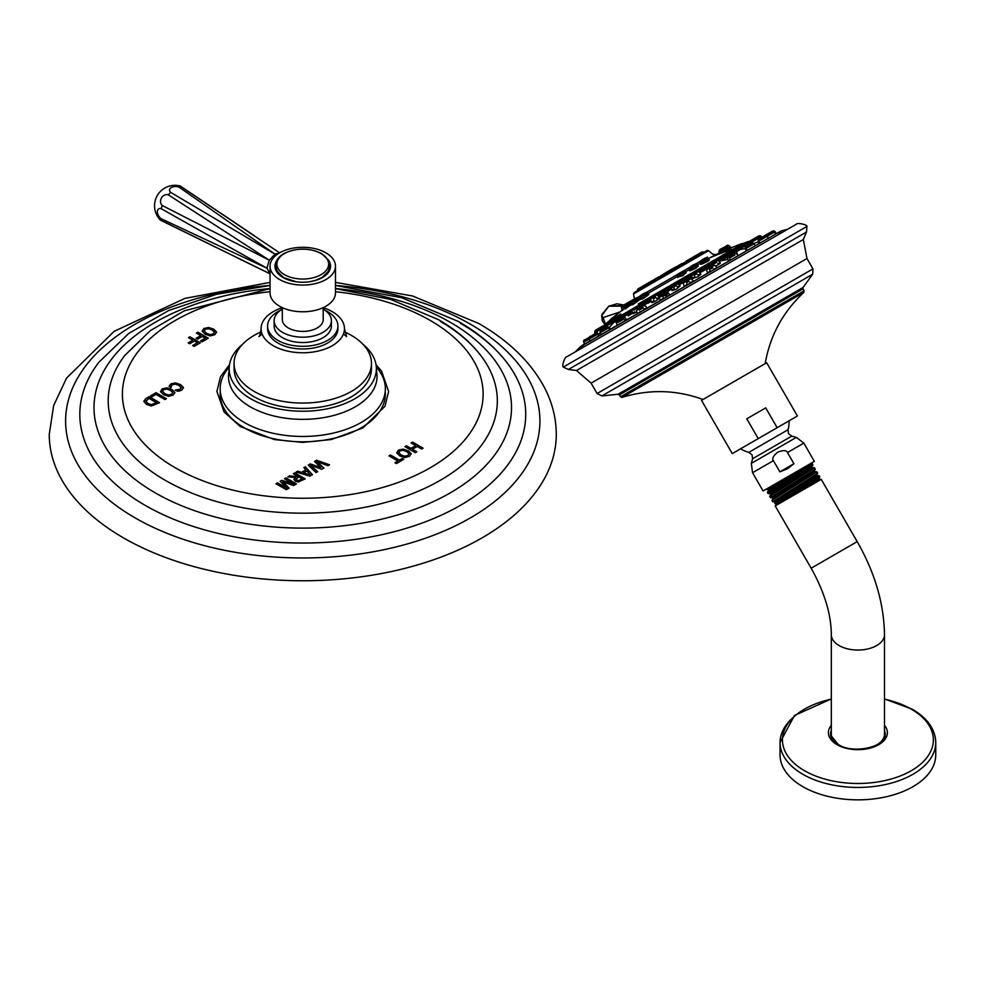 <?xml version="1.0" encoding="UTF-8"?>
<svg xmlns="http://www.w3.org/2000/svg" width="985" height="985" viewBox="0 0 985 985"><rect width="100%" height="100%" fill="white"/><g stroke="black" fill="none" stroke-linecap="round" stroke-linejoin="round"><path stroke-width="1.48" d="M189.945 336.796L188.443 337.658L192.838 340.194L188.184 342.879L189.699 343.765L194.353 341.069L197.332 342.792L192.617 345.526L194.131 346.4L200.361 342.805L189.945 336.796L188.603 337.756M412.69 442.154L423.107 448.175L421.592 449.037L417.197 446.5L412.432 449.246L416.827 451.783L415.325 452.657L404.921 446.648L406.423 445.774L410.917 448.372L415.682 445.626L411.188 443.028L412.69 442.154L411.348 443.127M398.482 450.12L396.721 452.817L399.75 455.883L404.749 457.533L409.317 456.375L411.176 453.728L408.455 450.859L403.16 449.098L398.482 450.12L396.721 453.014M411.201 453.999L408.455 451.044L403.16 449.295L398.482 450.305M390.454 454.996L399.344 460.13L402.286 458.431L403.801 459.305L396.426 463.578L394.899 462.691L397.841 461.005L388.952 455.87L390.454 454.996L389.112 455.956M316.628 460.229L329.556 464.785L327.98 465.696L316.838 461.583L323.856 468.072L321.775 469.279L310.521 465.228L317.662 471.655L316.074 472.566L308.182 465.105L310.263 463.898L320.765 467.493L314.547 461.436L316.628 460.229L314.658 461.546M305.313 466.767L312.417 474.684L309.881 476.149L296.165 472.049L297.692 471.162L301.472 472.357L305.892 469.808L303.823 467.629L305.313 466.767L303.934 467.74M294.786 472.837L305.202 478.845L298.32 481.997L295.512 481.271L293.924 479.412L295.512 477.565L287.842 476.851L289.59 475.841L298.517 476.728L293.284 473.711L294.786 472.837L293.444 473.797M281.821 480.323L280.159 481.283L286.894 488.203L277.462 482.847L275.96 483.709L286.364 489.717L289.134 488.129L282.954 482.034L293.665 485.506L296.436 483.906L286.032 477.897L284.53 478.772L293.887 484.164L281.821 480.323L280.282 481.406M181.178 387.536L180.12 389.297L175.281 390.023L177.349 391.217L179.578 391.008L181.708 390.134L183.481 387.548L180.723 384.692L175.465 382.919L170.885 383.879L169.174 386.489L170.885 387.487L172.153 384.704L175.293 384.138L179.073 385.48L181.228 387.955M170.885 387.487L171.07 385.775M183.505 387.868L180.723 384.889L175.465 383.103L170.885 384.064L169.174 386.674M169.494 385.295L169.174 386.489M162.229 388.878L160.456 391.587L163.498 394.64L168.484 396.29L173.052 395.133L174.911 392.498L172.203 389.617L166.896 387.868L162.229 388.878L160.456 391.771M174.936 392.769L172.203 389.801L166.896 388.053L162.229 389.063M156.024 392.695L150.606 395.835L152.121 396.709L156.049 394.443L164.926 399.578L166.44 398.703L156.024 392.695L150.767 395.933M143.872 401.166L145.915 398.543L149.178 396.66L145.915 398.728L143.884 401.584M143.884 401.4L146.543 404.416L151.358 405.992L159.582 402.668L149.178 396.66M203.895 328.498L202.134 331.206L205.163 334.26L210.162 335.91L214.73 334.752L216.589 332.105L213.868 329.236L208.574 327.488L203.895 328.498L202.134 331.391M216.614 332.388L213.868 329.421L208.574 327.673L203.895 328.682M197.899 332.204L208.303 338.212L202.073 341.807L200.558 340.933L205.274 338.212L202.294 336.488L197.64 339.172L196.126 338.298L200.78 335.614L196.384 333.078L197.899 332.204L196.557 333.164M220.295 391.451A82.592 47.686 0 0 0 269.028 437.648A82.592 47.686 0 0 0 361.163 427.835A82.592 47.686 0 0 0 385.233 391.451M270.05 282.375L184.848 298.418L114.149 331.329L66.537 378.117L53.67 405.512L49.25 434.397A253.514 146.371 180 0 0 123.507 537.896A253.514 146.371 0 0 0 399.775 569.625A253.514 146.371 0 0 0 556.279 434.397C556.205 417.972 552.154 402.139 544.114 386.896C530.595 361.926 508.765 340.773 478.636 323.412L412.53 295.98L335.479 282.375M422.947 448.261L412.69 442.351M416.667 451.881L412.432 449.246M415.682 445.626L410.917 448.557L406.423 445.971L405.081 446.747M408.91 453.888L407.79 455.686L404.712 456.424L401.117 455.119L398.74 452.423M408.947 454.11L407.79 455.489L404.712 456.24L401.117 454.935L398.74 452.521M398.802 452.928L399.836 450.896L403.013 450.305L406.817 451.647L408.91 453.703M403.641 459.404L402.286 458.616L399.344 460.315L390.454 455.181M397.841 461.005L395.071 462.79M329.359 464.895L316.628 460.414M323.733 468.146L316.838 461.583M317.527 471.729L310.521 465.228M320.765 467.493L310.263 464.095L308.305 465.215M312.307 474.745L305.313 466.952M305.892 469.808L301.472 472.541L297.692 471.347L296.387 472.111M310.09 474.77L303.454 473.157L306.951 470.953L310.09 474.77L303.454 472.972M305.042 478.944L294.786 473.022M295.512 477.565L293.924 479.596M298.517 476.728L289.59 476.026L288.125 476.875M296.756 480.446L295.82 479.129L298.812 476.9L302.173 478.845L298.283 480.828L295.82 479.129M302.173 478.845L298.283 480.643L296.756 480.261M293.887 484.164L281.821 480.52M286.032 477.897L284.69 478.858M296.276 484.004L286.032 478.082M289.011 488.191L282.954 482.034M286.894 488.203L277.462 483.032L276.12 483.807M181.178 387.721L180.12 389.481L175.281 390.208M170.885 387.671L171.07 385.96L170.885 387.671M172.646 392.646L171.538 394.443L168.447 395.182L164.852 393.877L162.476 391.193M172.683 392.867L171.538 394.259L168.447 394.997L164.852 393.692L162.476 391.279M162.537 391.685L163.572 389.666L166.748 389.063L170.553 390.405L172.646 392.461M166.28 398.802L156.024 392.892M159.422 402.754L149.178 396.844M156.553 402.656L151.296 404.626L147.91 403.468L145.94 401.314L149.018 398.309L156.553 402.84L151.296 404.81L147.91 403.653L145.915 401.166M214.311 332.265L213.203 334.063L210.113 334.802L206.53 333.496L204.141 330.8M214.348 332.487L213.203 333.878L210.113 334.617L206.53 333.312L204.141 330.898M204.215 331.305L205.249 329.273L208.426 328.682L212.218 330.024L214.311 332.08M208.143 338.311L197.899 332.388M205.274 338.212L200.718 341.032M200.78 335.614L196.286 338.384M200.201 342.891L189.945 336.981M197.332 342.792L192.777 345.612M192.838 340.194L188.344 342.977M229.222 367.073A82.592 47.686 0 0 0 254.167 427.342A82.592 47.686 0 0 0 361.163 422.491A82.592 47.686 180 0 0 376.307 367.073M242.569 344.294A73.604 42.49 0 0 0 229.16 368.747A73.604 42.49 0 0 0 274.593 407.999A73.604 42.49 0 0 0 354.809 398.79A73.604 42.49 180 0 0 376.368 368.747A73.604 42.49 180 0 0 362.96 344.294M234.221 366.075A68.691 39.659 0 0 0 234.073 368.747A68.691 39.659 0 0 0 276.477 405.389A68.691 39.659 0 0 0 351.337 396.795A68.691 39.659 0 0 0 371.456 368.747A68.691 39.659 0 0 0 371.308 366.075M234.073 368.747L234.073 363.403A68.691 39.659 180 0 0 276.477 400.045A68.691 39.659 180 0 0 351.337 391.451A68.691 39.659 0 0 0 371.456 363.403A68.691 39.659 0 0 0 344.799 332.031M260.729 332.031A68.691 39.659 0 0 0 254.192 335.356A68.691 39.659 180 0 0 234.073 363.403M323.203 307.689A41.702 24.083 0 0 1 344.467 328.682A41.702 24.083 0 0 1 332.253 345.71A41.702 24.083 180 0 1 286.807 350.931A41.702 24.083 180 0 1 261.062 328.682A41.702 24.083 180 0 1 273.276 311.654A41.702 24.083 0 0 1 282.313 307.689M337.855 327.352A35.164 20.303 0 0 1 337.929 328.682A35.164 20.303 0 0 1 327.623 343.039A35.164 20.303 180 0 1 289.307 347.434A35.164 20.303 180 0 1 267.6 328.682A35.164 20.303 180 0 1 267.674 327.352M337.929 328.682L337.929 326.01A35.164 20.303 0 0 1 327.623 340.367A35.164 20.303 180 0 1 289.307 344.762A35.164 20.303 180 0 1 267.6 326.01A35.164 20.303 180 0 1 277.893 311.654A35.164 20.303 0 0 1 280.454 310.324M337.929 326.01A35.164 20.303 0 0 0 325.075 310.324M331.009 323.339A28.627 16.523 0 0 1 331.391 326.01A28.627 16.523 0 0 1 323.006 337.695A28.627 16.523 180 0 1 291.806 341.278A28.627 16.523 180 0 1 274.138 326.01A28.627 16.523 180 0 1 274.519 323.339M331.391 326.01L331.391 320.667A28.627 16.523 0 0 1 323.006 332.351A28.627 16.523 180 0 1 291.806 335.934A28.627 16.523 180 0 1 274.138 320.667A28.627 16.523 180 0 1 282.313 309.105M331.391 320.667A28.627 16.523 0 0 0 323.203 309.105M323.203 307.64L323.203 319.596A20.439 11.808 0 0 1 317.219 327.943A20.439 11.808 180 0 1 294.946 330.504A20.439 11.808 180 0 1 282.313 319.596L282.313 307.64M325.9 306.249A32.714 18.887 180 0 1 290.243 310.337A32.714 18.887 180 0 1 270.05 292.89L270.05 266.184A32.714 18.887 180 0 1 279.629 252.825A32.714 18.887 0 0 1 315.286 248.737A32.714 18.887 0 0 1 335.479 266.184L335.479 292.89A32.714 18.887 180 0 1 325.9 306.249M270.05 266.184A32.714 18.887 180 0 0 290.243 283.631A32.714 18.887 180 0 0 325.9 279.543A32.714 18.887 0 0 0 335.479 266.184M270.05 273.768L266.91 268.191L269.287 260.212L275.012 254.167L279.186 253.096M181.671 187.113L180.267 186.017A20.439 20.439 0 0 0 160.53 220.209L269.287 273.424L162.168 220.874L161.208 218.744L266.91 268.191L161.208 208.709L162.168 205.471L269.287 260.212L168.312 194.808L170.639 192.358L275.012 254.167L179.344 187.335L181.671 187.113L279.617 252.837M275.825 253.736L276.982 254.561M180.267 186.017L254.142 235.587M170.639 192.358A6.255 3.805 -177.1 0 1 171.365 187.519A6.255 3.805 -177.1 0 1 179.344 187.335M162.168 205.471A6.255 5.294 120 0 1 161.466 197.96A6.255 5.294 120 0 1 168.312 194.808M161.208 218.744A6.255 3.805 57.1 0 1 157.366 211.75A6.255 3.805 57.1 0 1 161.208 208.709M160.53 220.209L162.168 220.874M328.744 260.459A27.802 16.055 0 0 1 330.566 266.184A27.802 16.055 0 0 1 322.427 277.536A27.802 16.055 180 0 1 292.126 281.008A27.802 16.055 180 0 1 274.963 266.184A27.802 16.055 180 0 1 276.785 260.459M275 266.984A27.802 16.055 180 0 1 275.505 264.633M330.529 266.984A27.802 16.055 0 0 0 330.024 264.633M736.029 256.716L736.706 256.556M757.982 241.928L754.214 243.307M744.992 248.737L742.431 248.922M747.356 250.399L745.891 250.399L746.827 249.513M760.999 242.532L758.918 242.544M769.15 237.828L768.263 238.075M729.171 260.902L728.494 260.717L730.205 259.117M600.173 332.856L598.56 334.124M656.699 298.418L659.248 297.396M659.211 298.332L654.988 301.545L651.836 302.617L653.929 300.24M697.762 274.889L700.852 274.236L698.082 276.674L692.615 278.521L694.831 276.416M717.757 263.635L720.38 263.217L715.947 266.147M612.128 324.151L609.419 327.242M636.692 312.036L633.146 313.661L634.574 311.802M677.101 286.697L680.118 285.933L676.424 289.171L672.115 290.624L674.282 288.359M713.559 269.077L716.329 268.314M707.686 273.313L710.16 270.69M689.919 282.486L693.526 281.488M684.341 286.783L687.074 284.062M666.119 296.14L669.837 295.155L668.692 293.173L665.269 295.143M660.75 300.4L663.361 297.864M643.796 309.007L646.886 308.416M638.514 313.242L640.102 311.654M624.638 320.063L626.558 319.485L626.238 320.334M609.259 328.953L610.232 328.645L609.296 330.123M598.708 335.035L597.206 337.092M566.806 356.767L796.274 224.284L566.806 356.767C564.873 356.373 561.499 366.469 563.334 367.073M568.394 369.473L563.321 367.073L806.937 226.415L806.481 232.017L568.394 369.473L576.459 370.495L591.098 383.14L806.974 258.513L803.341 239.503L576.459 370.495M732.261 453.617L701.517 400.366L758.167 367.651L766.675 362.751L797.419 416.002L732.261 453.617L758.241 438.62L746.79 418.797L765.714 407.864L777.165 427.699L797.419 416.002M746.79 418.797L765.714 407.864M758.241 438.62L777.165 427.699M779.861 471.84L773.41 460.672C771.797 458.616 773.274 455.76 777.854 452.127C783.309 449.985 786.51 450.133 787.483 452.558L793.922 463.726L779.861 471.84L787.557 468.725L793.922 463.726M810.187 463.775L812.268 463.8L767.389 492.315L768.472 490.444L810.187 463.775L763.079 490.973L814.361 461.374L803.822 443.115L787.483 452.558M768.152 493.596L812.933 464.957L812.268 463.8M765.714 489.471L767.931 489.496L786.781 477.294M767.389 492.315L768.078 493.583M817.673 473.219L816.762 474.795L774.616 501.821L772.831 501.796L817.673 473.219L816.861 471.766L771.981 500.331L772.942 498.656L772.388 497.708L770.455 497.696L815.297 469.119L814.435 467.776L769.691 496.305L770.455 497.696M812.588 465.314L811.874 466.816L770.159 493.596L768.128 493.596M816.861 471.766L814.915 471.766L814.336 470.756L772.338 497.696M819.816 476.875L819.163 475.755L817.304 475.743L774.776 503.433L818.978 478.328L819.816 476.875L792.223 492.808L819.101 475.743M784.208 498.41C769.79 506.401 772.462 504.529 792.223 492.808M819.557 479.35L776.057 504.468L775.207 505.921L821.244 479.35L819.557 479.35L818.978 478.328M811.825 466.878L812.465 467.776L806.678 471.79L770.701 494.593L770.11 493.583M814.915 471.766L772.929 498.656M775.17 502.769L774.567 501.808M875.899 745.374A26.583 15.341 0 0 0 876.687 744.943A26.583 15.341 0 0 0 884.481 734.096L884.481 634.709A26.583 15.341 0 0 1 876.687 645.557A26.583 15.341 0 0 1 847.728 648.881A26.583 15.341 0 0 1 831.315 634.709L831.315 734.096A26.583 15.341 0 0 0 839.885 745.386M837.373 744.488A27.297 15.76 180 0 1 830.65 735.069A27.297 15.76 180 0 1 831.315 730.488M884.481 730.488A27.297 15.76 180 0 1 885.146 735.069A27.297 15.76 180 0 1 872.168 747.529M843.628 747.529A27.297 15.76 180 0 1 838.592 745.239M793.27 717.425A77.852 44.953 0 0 0 780.046 742.493L780.046 754.904A77.852 44.953 180 0 0 802.849 786.683A77.852 44.953 0 0 0 887.694 796.422A77.852 44.953 0 0 0 935.75 754.904L935.75 742.493A77.852 44.953 0 0 0 922.514 717.425M605.467 324.065L603.066 317.589A4.383 3.238 -158.3 0 1 602.118 314.227A4.383 3.238 -158.3 0 1 603.276 312.922L608.755 306.224L621.904 306.163M603.066 317.589L619.873 311.986M622.803 305.621L609.186 305.99M746.815 242.975L748.551 241.436L743.01 243.48L638.157 304.02M610.725 319.854L620.87 313.993M709.459 262.847L711.958 261.407M717.757 258.058L719.973 256.777M678.259 276.957L682.999 275.615L685.412 273.005M631.791 302.703L624.81 308.243L625.106 309.031L631.582 304.377M641.494 298.652L642.405 299.046C648.967 294.7 650.58 293.234 647.243 294.663M701.96 263.081C699.005 265.285 701.061 264.62 708.116 261.111L709.434 259.769L707.39 260.643C701.406 263.574 699.609 264.078 702.009 262.158L706.528 259.141M692.012 268.819C687.727 271.786 689.118 271.515 696.173 268.006L698.365 265.962L695.57 267.464C689.549 270.419 688.33 270.592 691.913 267.994M638.021 299.108L638.982 299.44L638.021 299.108C639.511 298.775 637.677 300.363 632.542 303.86L631.533 304.254L631.545 304.931L632.592 303.959L632.481 304.784C638.625 300.671 640.792 298.886 638.982 299.44L638.021 299.108L639.031 298.701L639.745 299.058L638.92 299.477M720.564 252.345L730.451 248.208L729.565 247.838L720.909 251.249L720.564 252.345M730.094 248.208L731.227 247.764L729.491 247.715M704.583 251.951L636.605 291.203M662.843 274.556L661.994 275.049L662.843 274.556M686.176 261.099L701.849 252.037L698.34 254.499L701.111 253.958M701.702 252.123L698.439 254.007M681.903 263.549L674.442 267.871M659.113 276.711L638.194 288.79L651.011 281.833M650.137 281.895L638.058 288.876M729.479 247.838L728.937 245.573L726.117 247.198M727.041 245.708L721.303 248.762M720.909 251.409L719.469 252.234M721.242 248.786L719.752 249.648L721.242 248.786M727.201 245.351L726.511 245.745L727.644 245.24L727.09 245.671L728.235 245.979L720.651 250.35M631.311 300.708L629.834 301.57L631.311 300.708M683.097 273.214L685.708 272.476L682.531 275L677.594 276.945L679.588 275.147M679.404 274.803L685.141 271.491L677.04 275.541L677.335 274.396L683.528 270.826L678.751 273.584M610.503 319.46L625.118 307.849M629.55 301.73L624.822 304.464M624.515 307.739L622.36 310.62M621.843 306.446L624.552 304.611L622.175 305.99M642.405 299.046L642.368 298.184C647.884 294.466 649.238 293.161 646.419 294.256L648.832 293.899L647.207 294.7M642.368 298.184L640.582 298.898L641.912 297.408M644.621 293.025L641.395 294.897M706.947 259.855L708.917 259.437L707.722 257.824L705.617 259.043M705.051 258.144L701.849 259.991M695.25 266.319L697.885 265.63L697.232 264.509L694.942 265.827M690.485 269.779L689.611 270.469L689.599 269.828L691.667 268.142M694.093 264.473L691.445 265.999M624.379 306.569L630.745 302.9L631.533 304.254L632.259 303.368M635.965 298.024L630.979 301.164L636.445 298.012M619.984 316.05L617.189 317.662C625.734 312.602 620.365 316.099 622.397 315.089L621.535 315.582M654.422 296.165L651.553 297.827M694.942 272.771L694.179 273.202M715.122 261.123L713.152 262.256M609.186 322.28L604.876 324.767L603.928 327.426L611.5 323.055M635.891 306.864L633.601 308.182C641.358 303.602 636.409 306.84 638.317 305.892L636.815 306.766M673.457 286.229L678.246 283.458L671.068 286.992L674.011 284.85C679.318 281.685 676.289 283.877 677.52 283.261L675.341 284.53M671.955 286.044L673.124 285.367L671.955 286.044M713.337 265.285L707.132 268.868M688.158 280.257L691.039 278.595C689.635 279.26 692.935 276.945 687.234 280.356L690.054 278.73M666.205 292.508L662.573 294.601C670.489 289.959 665.195 293.395 667.177 292.373L659.384 296.867L664.666 294.441M643.402 305.67L637.184 309.253M623.197 317.33L617.792 320.888M606.428 327.02L600.776 330.271M595.679 333.213L589.301 337.338M590.581 336.156L589.646 336.71M733.8 253.908L728.26 256.679M732.04 251.347L730.045 252.505M747.196 243.036L742.21 245.474M758.881 235.858L755.396 237.865L759.854 235.723L756.209 237.828L757.687 238.653L761.368 236.523L760.58 235.92L755.692 238.752M749.523 241.251L750.188 240.943M751.998 242.963L745.78 246.558M772.732 231.438L758.807 239.035M772.72 231.007L765.64 235.095M765.567 235.132L764.766 235.6L765.567 235.132M270.05 291.72A180.366 104.127 180 0 0 130.537 363.194A180.366 104.127 180 0 0 175.231 467.752A180.366 104.127 0 0 0 430.297 467.752A180.366 104.127 0 0 0 430.297 320.482A180.366 104.127 180 0 0 335.479 291.72M270.05 288.63L184.355 310.804L150.311 330.652L124.775 355.474A194.562 112.327 180 0 0 165.184 480.274A194.562 112.327 0 0 0 412.715 493.522A194.562 112.327 0 0 0 480.754 355.474A194.562 112.327 0 0 0 440.344 321.418M335.479 288.543A208.758 120.527 180 0 1 450.379 322.354A208.758 120.527 0 0 1 450.379 492.808A208.758 120.527 0 0 1 155.15 492.808A208.758 120.527 180 0 1 104.213 370.348A208.758 120.527 180 0 1 270.05 288.543M270.05 285.478L216.885 294.207L168.841 310.46L128.703 333.459L98.808 362.32A222.955 128.727 180 0 0 145.115 505.33A222.955 128.727 0 0 0 428.77 520.511A222.955 128.727 0 0 0 506.721 362.32A222.955 128.727 0 0 0 460.414 323.289M335.479 285.428A237.163 136.927 180 0 1 470.461 324.225A237.163 136.927 0 0 1 470.461 517.864A237.163 136.927 0 0 1 135.068 517.864A237.163 136.927 180 0 1 77.913 377.514A237.163 136.927 180 0 1 270.05 285.428M376.307 370.409A74.281 42.884 180 0 1 376.652 372.035A74.281 42.884 180 0 1 355.289 406.793A74.281 42.884 0 0 1 270.826 415.19A74.281 42.884 0 0 1 228.877 372.035A74.281 42.884 0 0 1 229.222 370.409M283.68 277.561A26.46 15.28 180 0 1 276.92 263.709M284.062 277.782A26.46 15.28 0 0 0 296.387 281.808M309.142 281.808A26.46 15.28 0 0 0 328.608 263.709M284.48 274.667A25.856 14.923 0 0 0 321.048 274.667A25.856 14.923 0 0 0 321.048 253.551A25.856 14.923 180 0 0 284.48 253.551A25.856 14.923 180 0 0 284.48 274.667M758.684 237.016L757.921 237.459M752.245 240.746L751.395 241.226M750.213 243.837L749.585 244.194M741.545 248.836L736.349 251.84M728.321 256.469L719.444 261.591M727.792 259.523A466.139 269.127 -120 0 0 720.564 260.951M734.982 254.893L729.565 258.021M711.416 266.233L700.027 272.808M691.987 277.45L679.404 284.714M671.376 289.344L659.002 296.485M650.974 301.127L640.201 307.345M632.173 311.986L624.281 316.53M616.253 321.172L612.338 323.437M786.929 229.419L780.809 231.093L680.61 288.937L580.424 346.782L575.917 351.239M601.847 395.945L812.674 274.224L803.046 287.472L618.137 394.234L601.847 395.945L597.095 393.52L812.957 268.88L806.974 258.513M803.046 287.472L802.972 288.888L796.779 292.471L619.405 394.874L618.137 394.234M703.031 399.491C676.264 389.752 649.275 389.063 622.04 397.398L620.513 396.807L804.092 290.821L802.972 288.888M622.04 397.398L803.834 292.434L804.092 290.821M740.572 448.828A31.988 31.988 0 0 0 748.859 452.349L788.025 429.731A31.988 31.988 0 0 0 789.108 420.804M788.025 429.731L788.517 433.671L791.718 436.146L773.939 446.414L752.565 458.751L752.06 454.824L748.859 452.349M791.718 436.146L796.348 437.389L751.321 463.393L752.552 472.726L773.41 460.672M812.342 467.776L814.435 467.776M775.207 505.921L811.172 568.21L857.196 541.627L821.244 479.35M831.315 725.28A29.476 17.016 0 0 0 837.053 744.672A29.476 17.016 0 0 0 874.939 746.532A29.476 17.016 0 0 0 884.481 725.28M831.315 699.153A75.463 43.562 0 0 0 804.536 770.726A75.463 43.562 0 0 0 911.248 770.726A75.463 43.562 0 0 0 911.248 709.114A75.463 43.562 0 0 0 884.481 699.153M831.315 698.919L794.439 715.516L780.046 742.493A77.852 44.953 0 0 0 802.849 774.284A77.852 44.953 0 0 0 887.694 784.023A77.852 44.953 0 0 0 935.75 742.493C935.258 729.183 927.427 718.09 912.27 709.212L884.481 698.919M611.697 322.464L615.736 320.137M623.653 315.569L631.656 310.952M639.573 306.372L650.457 300.093M658.374 295.525L670.859 288.309M678.776 283.742L691.47 276.416M699.387 271.835L710.887 265.199M718.816 260.631L727.792 255.447M610.023 321.947L616.117 318.426M621.978 315.052L632.038 309.241M636.532 306.643L650.839 298.381M656.699 294.995L671.241 286.598M677.101 283.224L693.772 273.596M723.458 254.598L695.804 272.426L712.845 262.589M717.129 260.114L728.186 253.736M605.393 324.619L748.551 241.436M741.409 246.09L734.034 250.35M749.683 242.802L748.945 243.233M741.028 247.801L735.709 250.867M720.823 252.123L709.077 258.168A469.02 396.733 60 0 1 731.978 249.34M709.077 258.168L708.412 258.55M700.384 263.192L697.454 264.879M689.414 269.521L685.363 271.86M677.323 276.502L648.105 293.37M640.065 298.012L638.994 298.627M672.964 277.068L674.171 276.379M707.562 257.097L706.762 257.565M700.347 261.259L695.804 263.894M689.389 267.588L683.713 270.875M677.298 274.569L646.455 292.385M640.041 296.091L637.344 297.642M708.523 250.658C704.743 251.126 711.798 248.048 701.431 253.773L634.143 292.619L633.515 293.961L708.523 250.658L712.684 254.142L715.393 254.524M649.669 283.212L648.339 284.419M687.715 261.247L685.819 262.355M698.34 254.499L682.888 263.426L684.587 263.488M703.376 252.209L697.811 255.423M702.662 252.012L704.534 251.975M699.005 254.733L686.533 261.936M699.412 253.884L686.656 261.247M669.074 271.404L682.888 263.426L669.64 270.641L668.286 272.907L683.615 263.623M649.14 282.917L661.07 276.022M637.443 290.279L651.257 282.301M637.627 289.553L637.258 290.39M686.188 262.564L683.331 263.537M668.95 271.835L663.385 275.049M730.451 248.208L729.503 247.875M720.737 250.941L728.641 246.373M719.419 250.104L720.946 249.217M719.407 252.123L719.087 253.194M719.235 251.803L720.663 250.978L720.897 249.254M719.075 253.207L718.964 251.335L721.303 249.981M728.925 245.573L727.792 245.265M629.427 303.023L632.776 301.09M624.515 304.894L637.418 298.406M682.999 275.615L682.531 275M685.388 273.03L686.188 272.796L685.141 271.491L682.851 272.808M682.112 271.638L684.673 271.134L682.556 272.352M678.283 276.945L677.618 277.548L677.04 275.541L679.145 274.322M625.106 309.031L625.241 308.071M624.281 306.003L631.533 301.804M621.572 307.566L621.683 306.532L630.092 301.681M621.658 308.145L623.973 306.803L624.207 305.079M622.261 310.546L621.375 307.677L626.017 304.993M641.494 296.682L646.246 293.949M641.333 296.153L645.852 293.542M641.346 295.18L645.015 293.062M708.116 261.111L707.39 260.643M701.837 261.85L700.089 262.232L702.207 261.013M705.297 258.255L700.397 261.087L700.089 262.232L707.722 257.824L706.59 257.516L701.677 260.348M691.495 267.822L697.232 264.509L694.647 265.371M690.854 266.603L695.619 263.845L689.438 267.415L689.131 268.56L696.764 264.152L694.203 264.657M689.599 269.828L689.131 268.56L691.236 267.341M632.481 304.784L632.542 303.86M631.668 302.358L637.849 298.8M631.693 300.757L630.979 301.164M631.545 301.804L630.745 302.9M602.106 327.426L605.603 325.395M596.898 329.803L603.99 325.715M604.876 325.21L602.327 326.244M596.861 331.502L604.384 327.155M596.725 330.529L604.002 326.318M602.241 326.294L597.489 329.039L603.202 326.17M616.942 319.903L622.84 316.505M616.733 318.98L622.151 315.853M616.807 318.315L622.397 315.089L624.662 317.195M653.387 298.861L655.887 297.421M653.067 297.999L655.296 296.719M652.846 297.507L654.951 296.3M694.376 275.197L696.863 273.756M693.859 273.83L691.679 275.086C693.144 274.015 689.118 276.009 695.262 272.586L698.131 271.355L691.482 275.812L696.296 273.042M700.852 274.236L698.87 271.552L695.952 272.623M692.615 278.521L691.482 275.812L694.043 274.335M716.92 262.182L711.035 265.581L710.911 264.608L716.317 261.481M713.177 264.337L711.035 265.581L711.552 266.479M712.881 263.463L710.911 264.608L712.832 262.884M715.836 261.148L711.108 263.869C712.881 262.515 708.129 265.063 715.282 261.025L718.287 260.348L720.38 263.217M595.309 333.435L594.854 332.659L596.762 331.563L596.824 329.852L594.928 330.948L599.225 329.088M594.928 330.948L597.402 329.076L595.531 330.172M604.371 325.506L610.072 322.206M604.224 326.195L610.749 322.427M633.675 310.25L637.96 307.776M633.392 309.364L637.32 307.086M633.367 308.748L638.317 305.892L640.275 307.468M673.789 287.091L676.264 285.662M672.115 290.624L670.871 287.719L673.26 285.724M680.118 285.933L678.246 283.458L675.673 284.948M709.52 269.594L712.771 267.723M712.204 266.997L709.188 268.733M711.773 266.627L706.528 269.656L707.513 273.165M709.077 268.179L706.528 269.656C708.474 268.388 702.637 271.343 711.318 266.455L715.048 265.347L716.981 267.945M686.619 282.818L689.069 281.402M686.299 281.956L688.49 280.688M693.699 281.39L691.039 278.595L687.493 280.639L683.245 283.101L684.329 286.795M686.114 281.439L683.245 283.101C684.944 282.104 679.724 284.64 687.234 280.356M662.819 296.559L668.692 293.173L667.177 292.373L664.321 294.022M662.265 295.204L659.384 296.867L662.573 294.601M662.474 295.709L659.187 297.605L660.467 300.573M639.24 310.164L643.168 307.911M638.92 309.302L642.565 307.197M642.109 306.852L638.846 308.724M618.014 322.427L623.997 318.968M617.767 321.516L623.333 318.303M622.779 318.007L624.909 317.392L626.558 319.485M600.973 332.265L608.619 327.845M600.788 331.317L607.905 327.217M607.252 326.971L600.899 330.64M589.276 339.012L598.067 333.94M589.129 338.052L597.304 333.324M596.602 333.115L599.028 334.937M581.212 346.855L584.856 344.208L583.711 342.226L588.993 339.185L589.055 337.473L583.785 340.527L589.19 338.015M583.588 341.253L583.711 342.226M584.524 340.712L586.974 339.296M591.591 336.624L592.244 336.254M594.46 334.974L595.765 334.223M734.33 254.216L729.306 257.122M728.494 260.717L727.459 258.181L729.306 256.506M729.232 255.078L734.675 251.926M733.997 251.274L728.999 254.167M733.419 250.99L729.048 253.514M750.016 243.073L757.687 238.653M756.209 237.828L750.041 241.387M756.911 238.038L749.868 242.113M749.289 241.83L755.273 237.939L750.607 240.635M748.588 243.898L741.176 248.183L741.04 247.21L747.849 243.27M741.791 247.826L741.176 248.183L741.877 249.402M741.606 246.878L741.742 246.188M759.854 235.735L760.58 235.92M749.597 242.273L751.518 241.165M746.199 248.417L753.402 244.255M752.7 243.615L745.99 247.481M752.072 243.357L745.177 247.333L745.891 250.399M746.088 246.816L752.971 242.839L755.63 245.622M758.278 241.448L766.786 236.535M766.034 235.907L758.118 240.488M758.278 239.774L765.357 235.698M768.374 238.272L767.216 236.277L774.222 232.238M773.447 231.635L764.791 236.634M775.441 234.196L774.419 231.069M765.751 236.08L763.067 237.631M770.135 233.556L773.717 230.859M480.754 355.474C470.091 341.696 456.006 329.766 438.473 319.682L390.786 299.452L335.479 288.63M506.721 362.32C494.63 346.671 478.575 333.078 458.554 321.553L401.658 297.716L335.479 285.478M376.036 364.733L381.515 370.988L388.632 391.501L384.963 406.312L362.8 427.995L331.354 439.532L302.69 442.4L274.409 439.581L240.192 426.468L224.014 411.902L216.897 391.39L220.566 376.59L229.493 364.733M229.16 368.747L228.877 372.035M376.652 372.035L376.368 368.747M371.456 368.747L371.456 363.403M262.108 334.05L258.932 336.575C259.794 336.033 260.496 333.398 261.062 328.682M344.467 328.682L346.597 336.575L343.42 334.05M267.6 328.682L267.6 326.01M274.138 326.01L274.138 320.667M240.377 259.4L269.521 273.559M296.239 281.784L283.852 277.708C276.65 271.392 273.842 267.378 275.455 265.667C275.615 260.89 278.336 256.913 283.643 253.736C296.263 247.58 308.933 247.543 321.676 253.613L328.621 260.237L330.073 265.716L328.658 271.023L322.132 277.438L315.003 280.528L309.278 281.784M738.11 255.743L736.177 253.157L733.16 253.847L734.465 253.083M806.481 232.017L803.341 239.503M796.274 224.284C796.89 222.413 807.331 224.543 806.924 226.427M597.095 393.52L591.098 383.14M812.674 274.224L812.957 268.88M620.513 396.807L619.405 394.874M765.148 363.625C770.11 335.577 783.001 311.851 803.834 292.434M796.348 437.389L803.822 443.115M763.079 490.973L752.552 472.726M752.565 458.751L751.321 463.393M768.46 490.493L767.881 489.483M815.297 469.106L814.324 470.805M812.92 465.006L811.874 466.816M811.886 466.767L812.465 467.776L814.521 467.764M816.774 474.745L817.353 475.755M770.713 494.544L769.691 496.305M772.831 501.796L771.981 500.331M775.466 503.458L776.057 504.468M857.196 541.627C874.926 572.642 884.013 603.67 884.481 634.709M885.146 735.069C885.737 746.765 853.416 754.559 838.186 744.475L830.65 735.069M811.172 568.21C824.457 592.071 831.18 614.234 831.315 634.709M604.839 324.791L602.204 320.457L601.712 315.68L608.755 306.224L616.893 303.786L623.899 304.993M780.489 231.807L776.365 233.642L775.22 231.66M780.809 231.093L584.733 343.999M628.208 315.988L632.789 313.045M647.995 303.232L651.06 301.262M664.666 292.496L673.641 286.709M675.919 285.244L679.687 282.818M681.879 281.402L693.809 273.707M729.331 250.818L729.75 246.533M584.573 343.716L580.424 346.782M610.06 320.236L605.529 324.016M749.142 241.633L749.671 242.384M742.111 243.48L729.676 248.38M633.515 293.961L634.389 298.935M669.812 272.02L670.268 272.747M698.008 255.743L698.463 256.457M685.597 261.862L684.797 263.377M671.376 271.121L671.782 271.872M670.773 269.988L669.677 270.616M661.551 276.797L662.006 277.511M660.873 275.701L661.969 275.061M663.681 275.135L664.653 275L663.681 275.135M639.758 289.381L640.151 290.132M677.052 266.356A167.425 167.425 0 0 0 662.252 274.95M726.462 245.782L727.09 245.671M719.752 249.648L718.964 251.335M729.405 245.93L731.153 247.789M624.81 308.243L623.973 306.803M641.518 298.64L640.619 299.514L640.078 295.906L646.271 292.336L648.204 293.555M702.009 263.057L700.47 264.078L700.483 263.377M639.031 298.701L637.16 297.593L631.939 300.351M597.71 333.213L596.762 331.563M597.489 329.039L596.824 329.852M616.45 321.516L615.748 319.546L617.189 317.662M617.989 317.195L616.832 317.872M651.836 302.617L650.469 299.502L652.981 296.99C659.519 293.124 655.456 295.82 657.118 295.044L659.334 297.064M600.394 327.352L601.379 327.229M594.854 332.659L594.731 331.674M612.645 323.979L610.035 321.947L604.876 324.767M604.371 328.202L603.928 327.426M633.146 313.661L631.668 310.349L633.601 308.182M633.921 307.997L632.752 308.674M686.668 280.688L683.849 282.313M663.619 293.998L659.987 296.091M637.664 313.735L636.384 310.767L638.994 308.207L643.944 305.498L645.889 306.335L646.886 308.071M617.472 325.395L616.191 322.427L618.112 320.273L616.992 320.913M601.269 334.752L599.988 331.785L601.355 329.938L607.56 326.515L610.232 328.645M590.138 341.179L588.993 339.185M589.855 336.587L589.055 337.473M584.4 339.739L583.785 340.527M728.383 256.605L728.001 254.118C729.947 252.763 724.504 255.546 732.705 250.966L735.192 250.584L737.383 253.637M750.287 243.96L749.905 241.473M758.327 239.343L757.859 238.542M755.273 237.939L756.357 237.754M749.647 244.317L748.415 242.95L746.433 243.049M761.811 237.299L761.368 236.523M758.548 242.889L758.093 239.601L764.446 235.784M767.216 236.277L765.714 235.489M774.296 232.201L772.782 231.401M771.76 231.561L764.988 235.895"/></g></svg>
